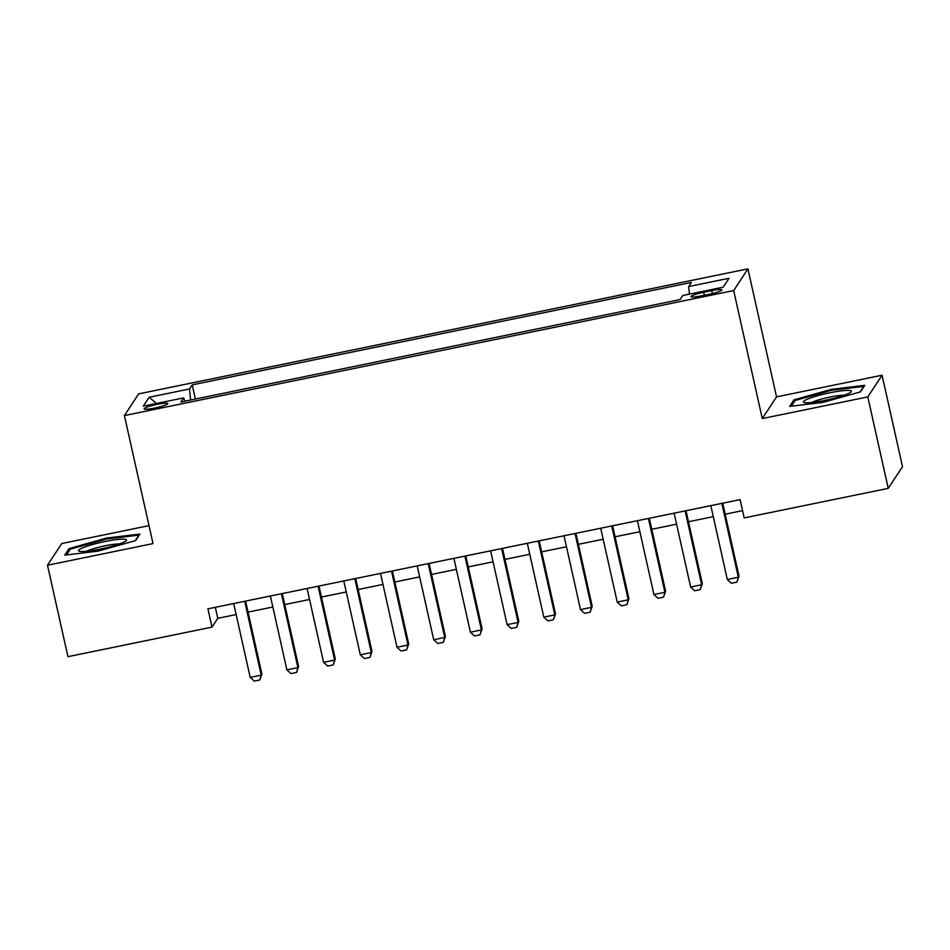 <?xml version="1.0" encoding="UTF-8"?>
<svg xmlns="http://www.w3.org/2000/svg" width="950" height="950" viewBox="0 0 950 950"><rect width="100%" height="100%" fill="white"/><g stroke="black" fill="none" stroke-linecap="round" stroke-linejoin="round"><path stroke-width="1.43" d="M154.731 408.084A12.101 1.579 -12.6 0 0 167.77 403.572A12.101 1.579 -12.6 0 0 157.201 404.332A12.101 1.579 -12.6 0 0 144.162 408.844A12.101 1.579 -12.6 0 0 154.731 408.084M149.007 525.635L61.762 543.531L47.5 565.238L67.937 656.676L211.993 627.119L217.776 618.319L236.146 614.543M747.923 268.862L138.664 393.87L124.403 415.577L733.673 290.569L747.923 268.862L776.542 396.874L762.28 418.57L867.801 396.922L882.063 375.226L776.542 396.874M882.063 375.226L902.5 466.652L888.238 488.359L867.801 396.922M888.238 488.359L744.182 517.916L740.097 499.629L207.908 608.831L211.993 627.119M711.74 290.605L703.665 292.256A11.721 1.532 -12.6 0 0 691.03 296.637A11.721 1.532 -12.6 0 0 701.278 295.889L709.353 294.239A11.721 1.532 -12.6 0 0 721.976 289.869A11.721 1.532 -12.6 0 0 711.74 290.605L712.393 293.55M184.953 401.173L183.659 397.884L180.963 401.992L680.117 299.571L682.812 295.474L723.188 287.185L729.042 278.267L688.679 286.556L691.374 282.447L192.221 384.869L189.513 388.966L190.641 400.009M183.659 397.884L143.284 406.173L149.15 397.254L189.513 388.966M47.5 565.238L153.021 543.59L124.403 415.577M762.28 418.57L733.673 290.569M248.045 612.109L272.852 607.014M284.751 604.568L309.546 599.486M321.444 597.039L346.251 591.957M358.15 589.511L382.957 584.428M394.856 581.982L419.662 576.888M431.561 574.453L456.356 569.359M468.255 566.924L493.062 561.83M504.961 559.384L529.768 554.301M541.666 551.855L566.473 546.773M578.372 544.326L603.167 539.244M615.066 536.798L639.873 531.703M651.771 529.269L676.578 524.174M688.477 521.74L713.284 516.646M725.182 514.199L742.556 510.637M215.317 607.311L217.776 618.319M689.439 294.108L688.679 286.556M195.379 399.036L192.221 384.869M149.15 397.254L156.453 403.465M831.511 389.322L793.951 399.867L789.652 406.398L822.926 402.396L860.486 391.863L864.785 385.332L831.511 389.322L831.713 390.236M64.778 555.133L98.052 551.131L135.613 540.597L139.911 534.054L106.638 538.056L69.065 548.589L64.778 555.133M794.354 401.672L793.951 399.867M69.481 550.406L69.065 548.589M106.839 538.971L106.638 538.056M721.834 503.381L738.34 577.232L739.029 576.175L736.939 582.112L731.429 583.241L727.32 579.488L710.814 505.637M722.712 503.191L739.029 576.175M727.32 579.488L738.34 577.232L736.939 582.112M824.873 400.401A24.569 3.206 -12.6 0 0 850.891 392.089A24.569 3.206 -12.6 0 0 829.884 392.777A24.569 3.206 -12.6 0 0 804.199 402.527A24.569 3.206 -12.6 0 0 824.873 400.401M844.194 395.247A18.596 2.422 -12.6 0 0 830.027 397.041A18.596 2.422 -12.6 0 0 811.597 402.527M791.386 406.184L795.15 400.473L831.547 390.26L863.776 386.389L860.118 391.97M121.909 542.996A24.569 3.206 -12.6 0 0 126.018 540.823A24.569 3.206 -12.6 0 0 112.159 540.206A24.569 3.206 -12.6 0 0 83.101 547.663A24.569 3.206 -12.6 0 0 79.313 551.261A24.569 3.206 -12.6 0 0 98.099 549.516A24.569 3.206 -12.6 0 0 121.909 542.996M119.32 543.97A18.596 2.422 -12.6 0 0 88.552 550.43A18.596 2.422 -12.6 0 0 86.711 551.261M66.512 554.919L70.264 549.207L106.661 538.994L138.902 535.123L135.232 540.704M685.128 510.91L701.634 584.761L702.323 583.704L700.233 589.641L694.723 590.769L690.626 587.017L674.12 513.166M686.019 510.732L702.323 583.704M690.626 587.017L701.634 584.761L700.233 589.641M648.422 518.439L664.929 592.289L665.629 591.232L663.528 597.17L658.029 598.298L653.921 594.546L637.414 520.695M649.313 518.261L665.629 591.232M653.921 594.546L664.929 592.289L663.528 597.17M611.717 525.967L628.223 599.818L628.924 598.761L626.822 604.699L621.324 605.827L617.215 602.074L600.709 528.236M612.607 525.789L628.924 598.761M617.215 602.074L628.223 599.818L626.822 604.699M575.023 533.496L591.529 607.347L592.218 606.29L590.128 612.227L584.618 613.356L580.509 609.615L564.003 535.764M575.902 533.318L592.218 606.29M580.509 609.615L591.529 607.347L590.128 612.227M538.317 541.037L554.824 614.876L555.513 613.831L553.423 619.756L547.913 620.884L543.816 617.144L527.309 543.293M539.208 540.847L555.513 613.831M543.816 617.144L554.824 614.876L553.423 619.756M501.612 548.566L518.118 622.416L518.819 621.359L516.717 627.297L511.219 628.425L507.11 624.672L490.604 550.822M502.503 548.376L518.819 621.359M507.11 624.672L518.118 622.416L516.717 627.297M464.906 556.094L481.412 629.945L482.113 628.888L480.011 634.826L474.513 635.954L470.404 632.201L453.898 558.351M465.797 555.916L482.113 628.888M470.404 632.201L481.412 629.945L480.011 634.826M428.213 563.623L444.719 637.474L445.407 636.417L443.317 642.354L437.808 643.482L433.699 639.73L417.192 565.879M429.091 563.445L445.407 636.417M433.699 639.73L444.719 637.474L443.317 642.354M391.507 571.152L408.013 645.002L408.702 643.946L406.612 649.883L401.102 651.011L397.005 647.259L380.499 573.42M392.397 570.974L408.702 643.946M397.005 647.259L408.013 645.002L406.612 649.883M354.801 578.681L371.308 652.531L372.008 651.474L369.906 657.412L364.408 658.54L360.299 654.799L343.793 580.949M355.692 578.503L372.008 651.474M360.299 654.799L371.308 652.531L369.906 657.412M318.096 586.221L334.602 660.06L335.303 659.015L333.201 664.941L327.702 666.081L323.594 662.328L307.088 588.477M318.986 586.031L335.303 659.015M323.594 662.328L334.602 660.06L333.201 664.941M281.402 593.75L297.908 667.601L298.597 666.544L296.507 672.481L290.997 673.609L286.888 669.857L270.382 596.006M282.281 593.56L298.597 666.544M286.888 669.857L297.908 667.601L296.507 672.481M244.696 601.279L261.202 675.129L261.891 674.072L259.801 680.01L254.291 681.138L250.194 677.386L233.688 603.535M245.587 601.101L261.891 674.072M250.194 677.386L261.202 675.129L259.801 680.01M704.33 295.272L703.665 292.256"/></g></svg>
